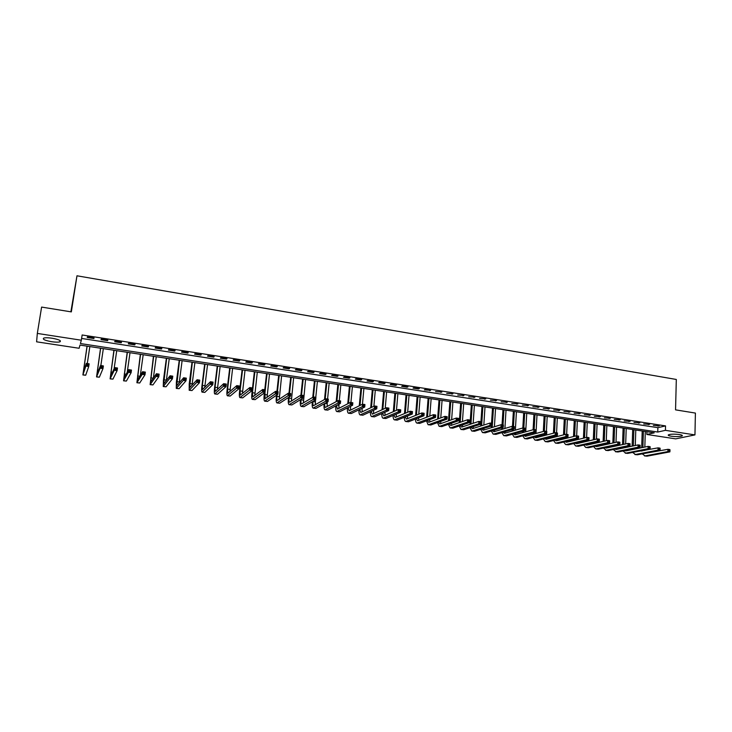 <?xml version="1.0" encoding="UTF-8"?>
<svg xmlns="http://www.w3.org/2000/svg" width="732" height="732" viewBox="0 0 732 732"><rect width="100%" height="100%" fill="white"/><g stroke="black" fill="none" stroke-linecap="round" stroke-linejoin="round"><path stroke-width="1.1" d="M52.128 338.221C58.844 339.483 61.461 340.682 59.969 341.817C58.322 342.302 55.531 342.265 51.606 341.707C44.89 340.462 42.264 339.264 43.728 338.102C45.384 337.617 48.184 337.653 52.128 338.221M679.305 434.534C681.904 434.973 682.837 435.449 682.114 435.961C679.818 436.72 676.203 436.812 671.29 436.226C668.673 435.796 667.73 435.32 668.453 434.799C670.75 434.039 674.364 433.957 679.305 434.534M70.876 311.823L76.979 275.79L676.313 379.46L675.554 409.856L695.4 413.077L694.952 434.9L675.709 438.861L646.823 434.469L654.234 432.822L79.989 345.074L79.111 348.267L36.6 341.817L37.323 333.426L81.334 340.215L80.41 343.546L657.748 432.045L665.415 430.343L694.952 434.9M646.914 431.706L646.823 434.469M81.609 338.449L657.876 427.671L665.534 425.914L82.14 334.982L81.334 340.215M659.248 425.878L653.356 425.457L659.248 425.878M649.595 424.377L643.693 423.956L649.595 424.377M639.887 422.867L633.958 422.446L639.887 422.867M630.106 421.348L624.167 420.918L630.106 421.348M620.251 419.811L614.294 419.39L620.251 419.811M610.342 418.274L604.367 417.844L610.342 418.274M600.35 416.718L594.366 416.288L600.35 416.718M590.294 415.154L584.292 414.724L590.294 415.154M580.174 413.58L574.144 413.15L580.174 413.58M569.981 411.997L563.933 411.567L569.981 411.997M559.706 410.396L553.648 409.966L559.706 410.396M549.366 408.785L543.29 408.355L549.366 408.785M538.953 407.166L532.859 406.736L538.953 407.166M528.467 405.537L522.355 405.107L528.467 405.537M517.908 403.899L511.778 403.46L517.908 403.899M507.267 402.243L501.118 401.804L507.267 402.243M496.552 400.578L490.385 400.139L496.552 400.578M485.764 398.894L479.579 398.455L485.764 398.894M474.894 397.202L468.69 396.771L474.894 397.202M463.951 395.5L457.729 395.06L463.951 395.5M452.925 393.789L446.685 393.349L452.925 393.789M441.817 392.059L435.558 391.62L441.817 392.059M430.626 390.321L425.219 389.479L424.35 389.882L430.626 390.321M419.354 388.564L413.909 387.722L413.058 388.125L418.484 388.967L419.354 388.564M407.998 386.798L402.518 385.947L401.676 386.359L407.148 387.21L407.998 386.798M396.552 385.023L391.034 384.163L390.22 384.575L395.728 385.435L396.552 385.023M385.032 383.229L379.469 382.36L378.682 382.781L384.227 383.641L385.032 383.229M373.421 381.418L367.812 380.548L367.052 380.979L372.643 381.848L373.421 381.418M361.718 379.606L356.072 378.728L355.331 379.158L360.968 380.027L361.718 379.606M349.933 377.767L344.25 376.889L343.528 377.319L349.201 378.206L349.933 377.767M338.056 375.919L332.328 375.031L331.633 375.47L337.351 376.358L338.056 375.919M326.097 374.061L320.323 373.164L319.646 373.613L325.411 374.51L326.097 374.061M314.037 372.185L308.218 371.28L307.568 371.737L313.378 372.634L314.037 372.185M301.886 370.3L296.03 369.385L295.399 369.843L301.255 370.749L301.886 370.3M289.652 368.388L283.742 367.473L283.138 367.94L289.039 368.855L289.652 368.388M277.309 366.476L271.352 365.552L270.785 366.018L276.723 366.942L277.309 366.476M264.883 364.536L258.881 363.603L258.332 364.088L264.316 365.012L264.883 364.536M252.348 362.587L246.3 361.654L245.778 362.139L251.817 363.072L252.348 362.587M239.73 360.629L233.627 359.677L233.133 360.171L239.218 361.114L239.73 360.629M227.002 358.653L220.863 357.692L220.387 358.186L226.517 359.137L227.002 358.653M214.174 356.658L207.989 355.688L207.549 356.191L213.726 357.152L214.174 356.658M201.254 354.645L195.014 353.675L194.602 354.178L200.824 355.148L201.254 354.645M188.225 352.614L181.929 351.635L181.554 352.156L187.831 353.126L188.225 352.614M175.094 350.573L168.753 349.585L168.397 350.116L174.728 351.095L175.094 350.573M161.854 348.514L155.468 347.526L155.138 348.048L161.516 349.045L161.854 348.514M148.514 346.437L142.072 345.44L141.779 345.98L148.203 346.977L148.514 346.437M135.063 344.351L128.567 343.335L128.31 343.884L134.789 344.891L135.063 344.351M121.503 342.237L114.961 341.222L114.723 341.771L121.256 342.786L121.503 342.237M107.833 340.115L101.236 339.09L101.034 339.648L107.622 340.673L107.833 340.115M94.062 337.974L87.401 336.94L87.236 337.498L93.87 338.532L94.062 337.974M76.979 275.79L71.343 311.896L41.605 307.083L37.323 333.426M665.534 425.914L665.415 430.343M657.876 427.671L657.748 432.045M657.986 425.685L657.977 426.17M648.351 424.185L648.342 424.679M638.661 422.675L638.643 423.169M628.889 421.156L628.87 421.65M619.062 419.628L619.043 420.122M609.161 418.091L609.143 418.585M599.188 416.535L599.169 417.039M589.15 414.98L589.132 415.483M579.049 413.406L579.021 413.909M568.865 411.823L568.846 412.326M558.617 410.231L558.598 410.734M548.295 408.621L548.268 409.133M537.901 407.01L537.874 407.514M527.433 405.382L527.406 405.885M516.893 403.735L516.865 404.247M506.279 402.088L506.242 402.6M495.582 400.422L495.546 400.944M484.813 398.748L484.776 399.269M473.961 397.064L473.924 397.577M463.036 395.362L462.999 395.884M452.028 393.651L451.992 394.173M440.948 391.922L440.902 392.453M429.776 390.183L429.739 390.714M418.53 388.436L418.484 388.967M407.193 386.679L407.148 387.21M395.774 384.904L395.728 385.435M384.273 383.111L384.227 383.641M372.689 381.308L372.643 381.848M361.013 379.496L360.968 380.027M349.255 377.666L349.201 378.206M337.406 375.818L337.351 376.358M325.466 373.961L325.411 374.51M313.433 372.094L313.378 372.634M301.31 370.209L301.255 370.749M289.094 368.306L289.039 368.855M276.788 366.393L276.723 366.942M264.38 364.463L264.316 365.012M251.881 362.514L251.817 363.072M239.282 360.556L239.218 361.114M226.591 358.589L226.517 359.137M213.79 356.594L213.726 357.152M200.897 354.59L200.824 355.148M187.904 352.568L187.831 353.126M174.802 350.527L174.728 351.095M161.598 348.478L161.516 349.045M148.285 346.401L148.203 346.977M134.862 344.315L134.789 344.891M121.338 342.21L121.256 342.786M107.705 340.096L107.622 340.673M93.961 337.955L93.87 338.532M641.68 447.691L642.211 430.992M645.313 431.459L644.828 447.06M644.736 450.024L644.727 450.491M643.419 431.175L642.897 447.444M642.833 450.4L642.87 450.857M644.123 453.492L667.95 449.311L669.917 449.604L669.194 450.866L669.981 450.976L670 450.07M669.981 450.976L669.862 451.882L646.997 456.173L644.489 455.926M669.862 451.882L667.895 451.589L645.084 455.899L642.22 453.858M641.616 451.104L641.598 450.647M669.194 450.866L667.895 451.589L667.95 449.311L669.213 449.951M632.137 446.154L632.695 429.538M635.797 430.004L635.284 445.495M635.184 448.487L635.175 449.018M633.885 429.721L633.345 445.898M633.253 448.881L633.29 449.402M634.47 452.056L658.068 447.856L660.054 448.149L659.303 449.402L660.099 449.521L660.127 448.606M660.099 449.521L659.99 450.427L637.398 454.792L634.882 454.535M659.99 450.427L658.004 450.134L635.477 454.508L632.631 452.422M632.055 449.649L632.045 449.128M659.303 449.402L658.004 450.134L658.068 447.856L659.331 448.496M622.52 444.599L623.115 428.074M626.217 428.54L625.677 443.921M625.567 446.941L625.549 447.527M624.295 428.247L623.719 444.342M623.618 447.344L623.646 447.929M624.753 450.619L625.869 450.903L648.122 446.383L650.117 446.685L649.348 447.938L650.153 448.057L650.181 447.142M650.153 448.057L650.053 448.972L627.736 453.392L625.21 453.145M650.053 448.972L648.058 448.679L625.796 453.117L622.978 450.976M622.429 448.176L622.42 447.6M649.348 447.938L648.058 448.679L648.122 446.383L649.376 447.023M612.849 443.025L613.471 426.6M616.573 427.067L616.005 442.329M615.887 445.376L615.868 446.026M614.633 426.774L614.029 442.759M616.463 448.853L616.829 449.347M613.919 445.797L613.938 446.438M614.981 449.155L616.134 449.494L638.112 444.91L640.116 445.202L639.356 445.541L639.329 446.465L640.134 446.584L640.161 445.66M640.134 446.584L640.043 447.499L618.009 451.992L615.475 451.745M640.043 447.499L638.029 447.206L616.051 451.708L613.251 449.521M612.748 446.694L612.739 446.053M639.329 446.465L638.029 447.206L638.112 444.91L639.356 445.541M603.113 441.433L603.772 425.118M606.855 425.585L606.27 440.71M606.142 443.793L606.114 444.507M604.907 425.292L604.275 441.167M606.654 447.362L607.048 447.92M604.156 444.233L604.165 444.937M605.135 447.691L606.325 448.076L628.019 443.418L630.042 443.711L629.264 444.059L629.227 444.983L630.042 445.102L630.069 444.178M630.042 445.102L629.968 446.017L608.21 450.583L605.675 450.326M629.968 446.017L627.937 445.724L606.242 450.299L603.47 448.048M602.994 445.193L602.994 444.489M629.227 444.983L627.937 445.724L628.019 443.418L629.264 444.059M593.167 443.683L593.185 442.906M593.313 439.822L593.991 423.618M597.083 424.093L596.461 439.081M596.333 442.192L596.306 442.979M595.116 423.791L594.466 439.548M594.329 442.65L594.329 443.427M596.79 445.87L597.193 446.474M595.235 446.209L596.461 446.639L617.863 441.918L619.894 442.22L619.098 442.558L619.062 443.482L619.876 443.601L619.913 442.677M619.876 443.601L619.812 444.525L598.346 449.155L595.802 448.908M619.812 444.525L617.771 444.223L596.36 448.872L595.656 448.881L593.615 446.566M619.062 443.482L617.771 444.223L617.863 441.918L619.098 442.558M583.285 442.165L583.312 441.314M583.45 438.193L584.154 422.117M587.238 422.593L586.597 437.434M586.46 440.572L586.423 441.433M585.261 422.291L584.575 437.919M584.438 441.039L584.429 441.899M586.854 444.351L587.274 445.029M585.261 444.717L586.515 445.202L607.624 440.408L609.683 440.71L608.859 441.048L608.823 441.972L609.646 442.091L609.683 441.167M609.646 442.091L609.591 443.025L588.418 447.728L585.865 447.472M609.591 443.025L607.542 442.723L586.423 447.435L585.728 447.453L583.697 445.074M608.823 441.972L607.542 442.723L607.624 440.408L608.859 441.048M573.33 440.627L573.366 439.694M573.513 436.547L574.245 420.607M577.328 421.074L576.66 435.833M576.514 438.925L576.477 439.868M575.343 420.772L574.629 436.263M574.483 439.42L574.455 440.353M576.853 442.833L577.283 443.565M575.233 443.208L576.505 443.748L597.321 438.88L599.389 439.191L598.547 439.52L598.511 440.454L599.334 440.572L599.371 439.648M599.334 440.572L599.298 441.515L578.417 446.282L575.864 446.026M599.298 441.515L597.23 441.204L576.404 445.989L575.718 446.008L573.714 443.565M598.511 440.454L597.23 441.204L597.321 438.88L598.547 439.52M563.32 439.072L563.356 438.056M563.512 434.872L564.271 419.079M567.355 419.546L566.65 434.351M566.504 437.269L566.458 438.294M565.351 419.244L564.61 434.598M564.454 437.782L564.418 438.797M566.788 441.286L567.227 442.091M565.131 441.689L566.431 442.284L586.945 437.352L589.022 437.654L588.921 439.987L568.343 444.827L565.79 444.58M588.958 439.044L588.995 438.111L588.162 437.992L588.921 439.987L586.844 439.685L566.321 444.534L565.644 444.553L563.658 442.046M588.125 438.925L586.844 439.685L586.945 437.352L588.162 437.992M588.995 438.111L589.022 437.654M553.227 437.498L553.282 436.4M553.438 433.188L554.234 417.542M557.308 418.018L556.567 432.859M556.43 435.595L556.375 436.702M555.286 417.707L554.527 432.905M554.362 436.126L554.316 437.224M556.649 439.731L557.107 440.609M554.957 440.152L556.283 440.81L576.487 435.805L578.591 436.116L578.481 438.45L558.205 443.372L555.643 443.116M578.5 437.507L578.545 436.574L577.704 436.446L578.481 438.45L576.386 438.148L556.174 443.07L555.506 443.098L553.538 440.508M577.658 437.388L576.386 438.148L576.487 435.805L577.704 436.446M578.545 436.574L578.591 436.116M543.071 435.915L543.135 434.726M543.309 431.477L544.123 415.996M547.188 416.471L546.42 431.358M546.282 433.893L546.228 435.092M545.157 416.16L544.37 431.185M544.205 434.442L544.141 435.641M546.447 438.166L546.914 439.118M544.727 438.605L546.063 439.337L565.964 434.25L568.069 434.561L567.959 436.913L547.994 441.899L545.422 441.643M567.968 435.961L568.014 435.018L567.163 434.89L567.959 436.913L565.845 436.601L545.944 441.597L545.294 441.625L543.345 438.962M567.117 435.833L565.845 436.601L565.964 434.25L567.163 434.89M568.014 435.018L568.069 434.561M532.85 434.314L532.923 433.033M533.097 429.739L533.939 414.44M537.004 414.916L535.998 433.463M534.964 414.596L534.14 429.547M533.967 432.749L533.903 434.03M536.181 436.574L536.648 437.608M534.415 437.041L535.778 437.837L555.359 432.685L557.482 432.996L557.363 435.348L537.718 440.417L535.138 440.161M557.363 434.396L557.409 433.454L556.558 433.326L557.363 435.348L555.24 435.037L535.65 440.115L535.01 440.142L533.088 437.397M556.503 434.268L555.24 435.037L555.359 432.685L556.558 433.326M557.409 433.454L557.482 432.996M522.557 432.704L522.639 431.313M522.822 427.982L523.691 412.875M526.747 413.342L525.713 431.816M524.688 413.031L523.837 428.028M523.664 431.02L523.59 432.411M525.841 434.973L526.308 436.098M524.048 435.467L525.411 436.336L544.672 431.102L546.813 431.423L546.694 433.783L527.36 438.916L524.78 438.669M546.676 432.822L546.722 431.88L545.862 431.752L546.694 433.783L544.544 433.472L525.283 438.624L524.652 438.642L522.758 435.824M545.816 432.694L544.544 433.472L544.672 431.102L545.862 431.752M546.722 431.88L546.813 431.423M512.19 431.066L512.281 429.574M512.473 426.344L513.361 411.302M516.426 411.768L515.346 430.151M514.349 411.448L513.461 426.491M513.297 429.272L513.205 430.773M515.429 433.353L515.895 434.57M513.599 433.875L514.98 434.826L533.912 429.51L536.071 429.83L535.943 432.2L516.938 437.416L514.349 437.16M535.906 431.24L535.961 430.288L535.101 430.16L535.943 432.2L533.784 431.889L514.843 437.114L514.221 437.141L512.354 434.222M535.046 431.111L533.784 431.889L533.912 429.51L535.101 430.16M535.961 430.288L536.071 429.83M501.759 429.41L501.859 427.808M502.042 424.807L502.966 409.71M506.022 410.176L504.906 428.467M503.936 409.856L503.012 424.953M502.857 427.506L502.756 429.117M504.952 431.715L505.419 433.024M503.085 432.264L504.467 433.298L523.069 427.909L525.247 428.238L525.109 430.617L506.443 435.906L503.845 435.65M525.064 429.638L525.119 428.687L524.249 428.559L525.109 430.617L522.941 430.297L504.33 435.595L503.726 435.632L501.877 432.621M524.194 429.51L522.941 430.297L523.069 427.909L524.249 428.559M491.245 427.744L491.355 426.015M491.538 423.252L492.499 408.108M495.546 408.575L494.402 426.765M493.45 408.255L492.224 427.433M494.402 430.059L494.859 431.477M492.499 430.636L493.89 431.77L512.153 426.298L514.34 426.619L514.203 429.007L495.866 434.378L493.267 434.122M514.148 428.037L514.203 427.076L513.324 426.948L514.203 429.007L512.007 428.687L493.743 434.067L493.148 434.103L491.337 430.992M513.269 427.9L512.007 428.687L512.153 426.298L513.324 426.948M514.203 427.076L514.34 426.619M480.668 426.051L480.787 424.194M480.951 421.687L481.958 406.498M485.005 406.965L483.825 425.036M482.882 406.644L481.629 425.74M483.779 428.385L484.227 429.913M481.839 428.998L483.23 430.224L501.155 424.679L503.36 424.999L503.213 427.397L485.215 432.841L482.608 432.585M503.14 426.417L503.204 425.457L502.317 425.319L503.213 427.397L501.008 427.067L483.074 432.53L482.489 432.566L480.714 429.345M502.262 426.28L501.008 427.067L501.155 424.679L502.317 425.319M503.204 425.457L503.36 424.999M470.017 424.34L471.344 404.878M474.382 405.345L473.174 423.288M472.25 405.016L470.96 424.02M473.082 426.692L473.522 428.339M471.106 427.332L472.497 428.668L490.074 423.041L492.297 423.37L492.142 425.768L474.492 431.294L471.884 431.038M492.06 424.78L492.114 423.819L491.227 423.691L492.142 425.768L489.918 425.438L472.341 430.983L471.765 431.02L470.017 427.689M491.163 424.652L489.918 425.438L490.074 423.041L491.227 423.691M459.284 422.602L460.648 403.24M463.685 403.707L462.441 421.522M461.535 403.378L460.208 422.291M462.313 424.981L462.743 426.747M460.309 425.649L461.682 427.095L478.911 421.385L481.144 421.724L480.988 424.13L463.695 429.739L461.078 429.483M480.887 423.133L480.951 422.172L480.055 422.035L480.988 424.13L478.746 423.801L461.517 429.428L460.959 429.464L459.257 426.006M479.991 423.005L478.746 423.801L478.911 421.385L480.055 422.035M448.478 420.845L449.878 401.594M452.916 402.06L451.635 419.72M450.747 401.731L449.384 420.525M451.47 423.242L451.882 425.146M449.43 423.947L450.793 425.521L467.657 419.729L469.917 420.058L469.752 422.483L452.815 428.165L450.189 427.909M469.642 421.476L469.706 420.516L468.8 420.378L468.736 421.348L469.642 421.476L469.752 422.483L467.492 422.144L450.628 427.854L450.079 427.891L448.414 424.304M468.736 421.348L467.492 422.144L467.657 419.729L468.8 420.378M469.706 420.516L469.917 420.058M437.599 419.07L439.035 399.937M442.064 400.404L440.765 417.899M439.886 400.075L438.486 418.741M440.563 421.476L440.948 423.535M438.477 422.227L439.831 423.929L456.329 418.054L458.598 418.393L458.433 420.818L441.853 426.591L439.227 426.326M458.305 419.811L458.369 418.841L457.463 418.704L457.39 419.674L458.305 419.811L458.433 420.818L456.155 420.479L439.658 426.271L439.118 426.317L437.498 422.584M457.39 419.674L456.155 420.479L456.329 418.054L457.463 418.704M426.646 417.267L428.119 398.272M431.139 398.73L429.803 416.05M428.943 398.4L427.506 416.929M429.574 419.692L429.931 421.907M427.451 420.488L428.778 422.327L444.91 416.371L447.206 416.709L447.023 419.143L430.819 424.999L428.183 424.734M446.886 418.128L446.95 417.158L446.035 417.02L445.962 417.99L446.886 418.128L447.023 419.143L444.736 418.805L428.604 424.679L428.074 424.725L426.5 420.836M445.962 417.99L444.736 418.805L444.91 416.371L446.035 417.02M415.611 415.428L417.121 396.588M420.131 397.055L418.777 414.166M417.917 396.717L416.453 415.099M418.512 417.871L418.832 420.26M416.343 418.722L417.652 420.717L433.408 414.669L435.714 415.007L435.531 417.45L419.701 423.389L417.057 423.133M435.375 416.435L435.449 415.456L434.524 415.318L434.451 416.298L435.375 416.435L435.531 417.45L433.225 417.112L416.956 423.114C416.06 422.831 415.556 421.476 415.437 419.07M434.451 416.298L433.225 417.112L433.408 414.669L434.524 415.318M404.503 413.571L406.04 394.896M409.042 395.353L407.669 412.253M406.818 395.015L405.327 413.232M407.376 416.032L407.66 418.603M405.162 416.929L406.443 419.088L421.815 412.958L424.148 413.296L423.956 415.749L408.502 421.778L405.857 421.522M423.782 414.733L423.855 413.745L422.931 413.607L422.849 414.596L423.782 414.733L423.956 415.749L421.623 415.41L405.757 421.504C404.86 421.202 404.375 419.793 404.293 417.286M422.849 414.596L421.623 415.41L421.815 412.958L422.931 413.607M393.313 411.677L394.877 393.194M397.879 393.651L396.479 410.313M395.637 393.313L394.118 411.329M396.168 414.156L396.405 416.929M393.908 415.108L395.161 417.45L410.14 411.228L412.482 411.576L412.281 414.038L397.22 420.15L394.575 419.894M412.098 413.013L412.18 412.025L411.238 411.887L411.164 412.866L412.098 413.013L412.281 414.038L409.938 413.69L394.475 419.875C393.578 419.564 393.111 418.091 393.066 415.465M411.164 412.866L409.938 413.69L410.14 411.228L411.238 411.887M382.049 409.755L383.641 391.474M386.633 391.931L385.215 408.328M384.373 391.583L382.827 409.408M384.876 412.244L385.069 415.245M382.58 413.26L383.788 415.803L398.373 409.49L400.733 409.838L400.532 412.308L385.865 418.512L383.202 418.256M400.331 411.274L400.413 410.286L399.462 410.149L399.379 411.137L400.331 411.274L400.532 412.308L398.162 411.96L383.111 418.237C382.214 417.908 381.765 416.371 381.765 413.617M399.379 411.137L398.162 411.96L398.373 409.49L399.462 410.149M370.703 407.797L372.313 389.744M375.306 390.202L373.878 406.297M373.521 410.304L373.649 413.543M373.027 389.854L371.463 407.44M371.17 411.384L372.332 414.138L386.514 407.742L388.893 408.09L388.683 410.57L374.418 416.865L371.746 416.6M388.463 409.527L388.555 408.538L387.594 408.392L387.512 409.389L388.463 409.527L388.683 410.57L386.304 410.222L371.655 416.59C370.767 416.233 370.346 414.623 370.383 411.741M387.512 409.389L386.304 410.222L386.514 407.742L387.594 408.392M359.275 405.803L360.913 388.006M363.896 388.454L362.45 404.229M362.084 408.319L362.157 411.823M361.599 388.106L360.016 405.437M359.677 409.472L360.785 412.464L374.564 405.976L376.962 406.333L376.742 408.813L362.88 415.2L360.217 414.934M376.513 407.77L376.605 406.772L375.644 406.635L375.553 407.623L376.513 407.77L376.742 408.813L374.345 408.465L360.126 414.925C359.238 414.55 358.836 412.857 358.927 409.838M375.553 407.623L374.345 408.465L374.564 405.976L375.644 406.635M347.764 403.753L349.42 386.249M352.403 386.697L350.921 402.481M350.564 406.287L350.564 410.085M350.088 386.35L348.487 403.387M348.112 407.523L349.155 410.78L362.523 404.192L364.939 404.549L364.719 407.047L351.269 413.525L348.588 413.26M364.463 405.995L364.554 404.997L363.594 404.851L363.502 405.848L364.463 405.995L364.719 407.047L362.294 406.69L348.505 413.251C347.618 412.857 347.252 411.064 347.389 407.889M363.502 405.848L362.294 406.69L362.523 404.192L363.594 404.851M336.18 401.667L337.845 384.474M340.819 384.931L339.291 400.761M338.962 404.22L338.898 408.337M338.495 384.575L336.876 401.292M336.473 405.537L337.443 409.087L350.39 402.408L352.824 402.765L352.595 405.272L339.566 411.832L336.885 411.576M352.33 404.21L352.421 403.204L351.442 403.058L351.351 404.064L352.33 404.21L352.595 405.272L350.152 404.906L336.802 411.558C335.915 411.137 335.576 409.252 335.778 405.903M351.351 404.064L350.152 404.906L350.39 402.408L351.442 403.058M324.514 399.526L326.188 382.699M329.153 383.147L327.579 399.032M327.277 402.097L327.14 406.562M326.811 382.79L325.182 399.15M324.752 403.497C324.587 405.821 324.798 407.129 325.374 407.422L338.166 400.596L340.618 400.962L340.371 403.469L327.771 410.13L325.081 409.874M340.096 402.408L340.188 401.401L339.209 401.255L339.108 402.261L340.096 402.408L340.371 403.469L337.919 403.112L325.008 409.856C324.13 409.408 323.818 407.413 324.084 403.872M339.108 402.261L337.919 403.112L338.166 400.596L339.209 401.255M312.957 401.411L312.948 401.557C312.738 404 312.921 405.382 313.497 405.693L325.841 398.775L328.311 399.141L328.064 401.667L325.584 401.301L313.122 408.145C312.262 407.669 311.988 405.601 312.299 401.932L312.317 401.795M312.765 397.33L314.44 380.896M317.404 381.354L315.785 397.293M315.519 399.919L315.3 404.769M315.035 380.988L313.415 396.945L315.904 397.311L315.648 399.837L303.926 406.699L301.227 406.434M327.762 400.587L327.863 399.581L326.875 399.434L326.774 400.45L327.762 400.587L328.064 401.667L315.895 408.419L313.195 408.154M326.774 400.45L325.584 401.301L325.841 398.775L326.875 399.434M315.336 398.757L315.437 397.75L314.44 397.604L314.339 398.611L315.336 398.757L315.648 399.837L313.159 399.471L301.154 406.425C300.33 405.949 300.083 403.872 300.404 400.203L300.459 399.654M300.934 395.097L302.609 379.094M305.564 379.542L303.368 402.957M303.185 379.176L301.511 395.179M301.081 399.269L301.026 399.818C300.815 402.261 300.98 403.643 301.52 403.963L313.415 396.945L314.44 397.604M314.339 398.611L313.159 399.471L313.415 396.945M315.437 397.75L315.904 397.311M289.122 397.073L289.021 398.062C288.792 400.514 288.948 401.905 289.46 402.216L300.898 395.097L303.405 395.463L303.149 398.007L300.632 397.632L289.085 404.686C288.307 404.21 288.088 402.133 288.417 398.446L288.527 397.467M288.966 393.331L290.686 377.273M293.633 377.721L291.354 401.118M291.235 377.355L289.515 393.413M302.81 396.918L302.92 395.902L301.913 395.756L301.804 396.771L302.81 396.918L303.149 398.007L291.867 404.952L289.158 404.695M301.804 396.771L300.632 397.632L300.898 395.097L301.913 395.756M302.92 395.902L303.405 395.463M277.08 394.804L276.925 396.287C276.687 398.757 276.815 400.139 277.309 400.45L288.28 393.23L290.814 393.606L290.54 396.149L288.005 395.783L276.934 402.929C276.193 402.463 275.991 400.386 276.348 396.68L276.513 395.198M276.906 391.547L278.682 375.434M281.61 375.882L279.249 399.26M279.194 375.516L277.428 391.629M290.192 395.06L290.302 394.036L289.286 393.889L289.177 394.905L290.192 395.06L290.54 396.149L279.716 403.204L276.998 402.939M289.177 394.905L288.005 395.783L288.28 393.23L289.286 393.889M290.302 394.036L290.814 393.606M264.966 392.453L265.066 398.675L275.561 391.346L278.114 391.73L277.831 394.283L275.278 393.908L264.691 401.163C263.987 400.706 263.813 398.62 264.179 394.905L264.408 392.855M264.764 389.753L266.576 373.585M269.504 374.034L267.061 397.366M267.07 373.659L265.258 389.827M277.465 393.185L277.574 392.16L276.559 392.013L276.44 393.038L277.465 393.185L277.831 394.283L267.473 401.438L264.755 401.173M276.44 393.038L275.278 393.908L275.561 391.346L276.559 392.013M277.574 392.16L278.114 391.73M254.855 371.792L252.448 392.709L252.732 396.89L262.742 389.461L265.313 389.836L265.021 392.407L262.449 392.023L252.348 399.388C251.689 398.931 251.543 396.836 251.927 393.111L254.379 371.719M257.298 372.167L254.773 395.445M264.636 391.3L264.755 390.266L263.721 390.119L263.612 391.144L264.636 391.3L265.021 392.407L255.129 399.654L252.412 399.398M263.612 391.144L262.449 392.023L262.742 389.461L263.721 390.119M264.755 390.266L265.313 389.836M242.539 369.916L240.069 390.897L240.297 395.088L249.822 387.548L252.412 387.933L252.119 390.504L249.52 390.129L239.913 397.595C239.291 397.137 239.181 395.042 239.574 391.309L242.1 369.843M245.01 370.291L242.402 393.496M251.717 389.397L251.835 388.363L250.792 388.207L250.673 389.241L251.717 389.397L252.119 390.504L242.704 397.869L239.968 397.604M250.673 389.241L249.52 390.129L249.822 387.548L250.792 388.207M251.835 388.363L252.412 387.933M230.132 368.013L227.597 389.076L227.771 393.267L236.793 385.627L239.41 386.011L239.099 388.591L236.482 388.207L227.387 395.783C226.801 395.335 226.719 393.24 227.13 389.497L229.72 367.949M232.62 368.397L229.94 391.501M238.678 387.475L238.806 386.441L237.754 386.286L237.635 387.32L238.678 387.475L239.099 388.591L230.177 396.058L227.432 395.792M237.635 387.32L236.482 388.207L236.793 385.627L237.754 386.286M238.806 386.441L239.41 386.011M217.633 366.11L215.034 387.237L215.144 391.437L223.663 383.687L226.298 384.071L225.987 386.67L223.342 386.276L214.76 393.962C214.22 393.523 214.165 391.419 214.586 387.658L217.248 366.046M220.14 366.485L217.386 389.47M225.538 385.544L225.666 384.501L224.614 384.346L224.486 385.389L225.538 385.544L225.987 386.67L217.55 394.237L214.805 393.972M224.486 385.389L223.342 386.276L223.663 383.687L224.614 384.346M225.666 384.501L226.298 384.071M205.033 364.179L202.371 385.389L202.425 389.598L210.423 381.729L213.076 382.122L212.756 384.721L210.102 384.337L202.032 392.132C201.538 391.693 201.51 389.589 201.95 385.819L204.676 364.124M207.559 364.563L204.75 387.374M212.298 383.586L212.426 382.543L211.365 382.388L211.237 383.431L212.298 383.586L212.756 384.721L204.823 392.407L202.078 392.132M211.237 383.431L210.102 384.337L210.423 381.729L211.365 382.388M212.426 382.543L213.076 382.122M192.342 362.239L189.597 387.74L197.082 379.752L199.754 380.155L199.424 382.763L196.743 382.369L189.204 390.284L189.213 383.952L192.013 362.194M194.886 362.633L192.022 385.215M198.948 381.628L199.077 380.576L198.006 380.42L197.878 381.464L198.948 381.628L199.424 382.763L192.004 390.549L189.249 390.284M197.878 381.464L196.743 382.369L197.082 379.752L198.006 380.42M199.077 380.576L199.754 380.155M179.541 360.281L176.677 385.865L183.622 377.767L186.321 378.17L185.983 380.796L183.284 380.393L176.284 388.418L176.375 382.077L179.249 360.236M182.112 360.675L179.212 382.973M185.489 379.643L185.626 378.59L184.537 378.435L184.409 379.487L185.489 379.643L185.983 380.796L179.084 388.692L176.321 388.427M184.409 379.487L183.284 380.393L183.622 377.767L184.537 378.435M185.626 378.59L186.321 378.17M166.649 358.314L163.657 383.971L170.062 375.763L172.779 376.166L172.432 378.801L169.705 378.398L163.254 386.542L163.446 380.192L166.384 358.277M169.238 358.707L166.32 380.613M171.919 377.648L172.057 376.587L170.968 376.431L170.821 377.483L171.919 377.648L172.432 378.801L166.054 386.807L163.291 386.542M170.821 377.483L169.705 378.398L170.062 375.763L170.968 376.431M172.057 376.587L172.779 376.166M153.656 356.328L150.527 382.067L156.383 373.741L159.128 374.153L158.771 376.797L156.026 376.385L150.124 384.648L153.418 356.292M156.264 356.731L153.354 378.105M158.231 375.626L158.377 374.574L157.279 374.409L157.133 375.47L158.231 375.626L158.771 376.797L152.933 384.922L150.151 384.648M157.133 375.47L156.026 376.385L156.383 373.741L157.279 374.409M158.377 374.574L159.128 374.153M140.562 354.325L137.296 380.155L142.594 371.71L145.357 372.112L144.991 374.766L142.228 374.363L136.893 382.735L140.352 354.297M143.188 354.727L140.315 375.379M144.433 373.595L144.579 372.533L143.472 372.368L143.326 373.439L144.433 373.595L144.991 374.766L139.702 383.01L136.921 382.745M143.326 373.439L142.228 374.363L142.594 371.71L143.472 372.368M144.579 372.533L145.357 372.112M127.368 352.312L123.955 378.224L128.686 369.651L131.476 370.063L131.101 372.725L128.31 372.323L123.552 380.814L127.185 352.284M130.012 352.714L127.222 372.332M130.525 371.554L130.671 370.483L129.555 370.319L129.408 371.389L130.525 371.554L131.101 372.725L126.362 381.088L123.571 380.814M129.408 371.389L128.31 372.323L128.686 369.651L129.555 370.319M130.671 370.483L131.476 370.063M114.064 350.28L110.514 376.275L114.668 367.583L117.486 367.995L117.102 370.667L114.284 370.255L110.111 378.874L113.918 350.253M116.727 350.683L114.11 368.772M116.498 369.486L116.653 368.416L115.528 368.251L115.372 369.321L116.498 369.486L117.102 370.667L112.92 379.149L110.129 378.874M115.372 369.321L114.284 370.255L114.668 367.583L115.528 368.251M116.653 368.416L117.486 367.995M100.65 348.231L96.963 374.308L100.531 365.497L103.368 365.918L102.974 368.599L100.138 368.178L96.551 376.925L100.54 348.212M103.34 348.642L100.842 365.543M102.352 367.4L102.507 366.329L101.373 366.156L101.217 367.235L102.352 367.4L102.974 368.599L99.369 377.19L96.569 376.925M101.217 367.235L100.138 368.178L100.531 365.497L101.373 366.156M102.507 366.329L103.368 365.918M87.135 346.163L83.311 372.323L86.275 363.392L89.139 363.813L88.737 366.503L85.873 366.082L82.89 374.949L87.053 346.154M89.844 346.575L87.291 363.539M88.087 365.305L88.252 364.225L87.108 364.051L86.943 365.131L88.087 365.305L88.737 366.503L85.708 375.223L82.899 374.958M86.943 365.131L85.873 366.082L86.275 363.392L87.108 364.051M88.252 364.225L89.139 363.813M646.997 456.173L645.084 455.899M635.175 448.689L634.626 448.606M637.398 454.792L635.477 454.508M625.558 447.279L624.616 447.142M627.736 453.392L625.796 453.117M615.868 445.861L614.532 445.669M618.009 451.992L616.051 451.708M606.123 444.434L604.385 444.178M608.21 450.583L606.242 450.299M596.241 442.988L594.329 442.714M598.346 449.155L596.36 448.872M586.094 441.506L584.429 441.259M588.418 447.728L586.423 447.435M575.874 440.014L574.464 439.804M578.417 446.282L576.404 445.989M565.589 438.505L564.427 438.34M568.343 444.827L566.321 444.534M555.222 436.995L554.325 436.858M558.205 443.372L556.174 443.07M544.791 435.467L544.151 435.375M547.994 441.899L545.944 441.597M537.718 440.417L535.65 440.115M527.36 438.916L525.283 438.624M516.938 437.416L514.843 437.114M506.443 435.906L504.33 435.595M495.866 434.378L493.743 434.067M485.215 432.841L483.074 432.53M474.492 431.294L472.341 430.983M463.695 429.739L461.517 429.428M452.815 428.165L450.628 427.854M441.853 426.591L439.658 426.271M430.819 424.999L428.604 424.679M419.701 423.389L417.469 423.069M408.502 421.778L406.251 421.449M397.22 420.15L394.96 419.82M385.865 418.512L383.577 418.182M374.418 416.865L372.112 416.526M362.047 408.74L361.398 408.648M362.88 415.2L360.565 414.861M350.491 407.047L349.374 406.891M351.269 413.525L348.935 413.187M338.852 405.345L337.269 405.116M339.566 411.832L337.214 411.494M327.131 403.634L325.063 403.332M327.771 410.13L325.401 409.792M315.318 401.905L312.948 401.557M315.895 408.419L313.506 408.081M303.414 400.166L301.026 399.818M303.926 406.699L301.52 406.352M291.428 398.409L289.021 398.062M291.867 404.952L289.442 404.604M279.35 396.643L276.925 396.287M279.716 403.204L277.272 402.847M267.18 394.868L264.728 394.511M267.473 401.438L265.011 401.081M254.91 393.075L252.448 392.709M255.129 399.654L252.659 399.297M242.557 391.263L240.069 390.897M242.704 397.869L240.206 397.503M230.104 389.442L227.597 389.076M230.177 396.058L227.652 395.692M217.55 387.612L215.034 387.237M217.55 394.237L215.016 393.871M204.905 385.755L202.371 385.389M204.823 392.407L202.27 392.032M192.168 383.897L189.606 383.522M192.004 390.549L189.423 390.183M179.322 382.012L176.741 381.637M179.084 388.692L176.485 388.317M166.384 380.128L163.776 379.743M166.054 386.807L163.437 386.432M153.281 378.206L150.71 377.831M152.933 384.922L150.289 384.538M139.785 376.239L137.543 375.909M139.702 383.01L137.04 382.626M126.179 374.244L124.275 373.97M126.362 381.088L123.681 380.704M112.463 372.24L110.898 372.012M112.92 379.149L110.221 378.755M98.637 370.218L97.411 370.035M99.369 377.19L96.642 376.797M84.692 368.178L83.823 368.05M85.708 375.223L82.963 374.83M59.969 341.817L60.152 340.627M682.114 435.961L682.133 435.311"/></g></svg>
